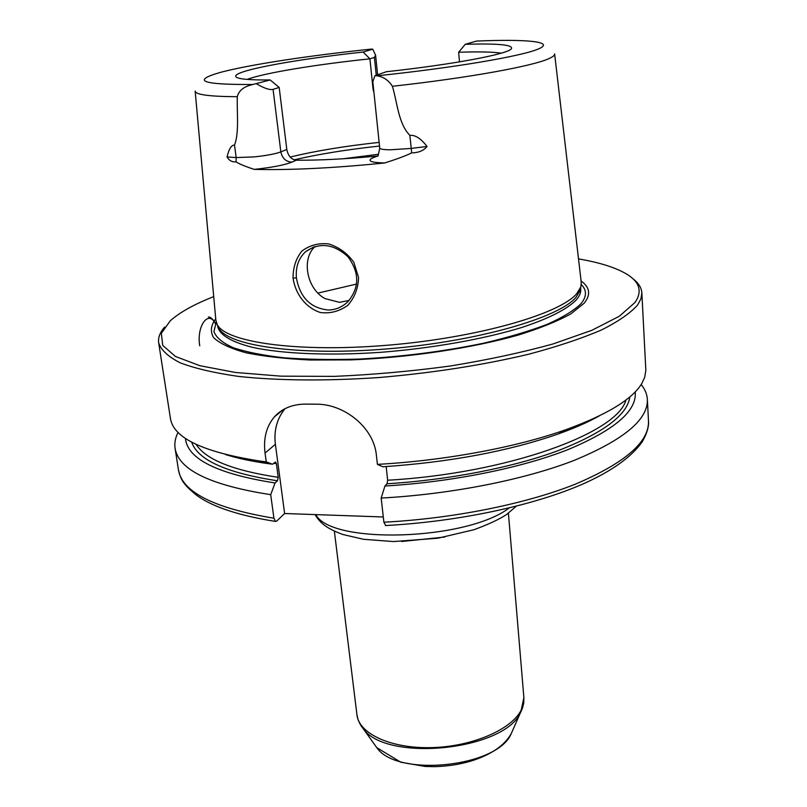 <?xml version="1.0" encoding="UTF-8"?>
<svg xmlns="http://www.w3.org/2000/svg" width="807" height="807" viewBox="0 0 807 807"><rect width="100%" height="100%" fill="white"/><g stroke="black" fill="none" stroke-linecap="round" stroke-linejoin="round"><path stroke-width="1.21" d="M383.295 516.974L284.619 513.514L276.771 521.06L275.52 521.423L273.916 518.225L270.708 494.681L275.066 482.969L277.467 480.801L278.223 477.341L276.398 463.672L275.55 461.987L272.544 464.227L266.249 461.866L260.086 461.069C203.344 452.253 173.465 438.08 170.448 418.54L158.676 342.854C157.96 337.669 159.947 332.383 164.648 327.006M256.757 83.978C264.504 88.407 269.942 90.202 273.069 89.365L279.182 87.438L270.174 79.954L252.894 84.483C201.639 84.785 190.966 80.71 220.866 72.267C249.877 64.55 309.858 55.512 371.079 49.126L370.171 49.227M279.182 87.438L286.808 149.436L280.846 151.898L273.069 89.365M377.575 156.033L372.209 158.071C367.003 160.986 371.17 162.621 384.697 162.964C333.412 168.138 289.915 170.267 254.215 169.379C271.727 167.533 284.316 165.112 291.973 162.116C285.95 161.773 282.238 158.364 280.846 151.898C275.338 153.945 266.411 155.62 254.054 156.911L236.179 157.567L227.029 156.972C228.946 148.912 231.448 144.957 234.504 145.089C239.275 132.691 236.865 113.837 237.288 96.709C238.811 90.525 244.017 86.46 252.894 84.483M372.824 81.699L374.902 75.707L386.341 71.732C453.574 64.409 507.492 54.16 511.366 48.834C513.605 44.819 498.222 43.306 465.236 44.304L476.513 41.076C526.567 38.968 555.509 41.601 538.582 48.904C521.998 56.157 454.402 67.758 376.99 75.808C383.476 76.776 388.601 80.276 392.394 86.278C397.599 103.71 398.305 123.37 409.855 135.384C415.181 134.769 420.901 138.461 427.034 146.47L411.126 148.427L390.316 149.799C383.557 149.739 380.016 149.144 379.724 148.004L372.824 81.699M465.236 44.304L458.658 52.253C478.48 51.587 492.714 51.89 501.349 53.141M374.902 75.707L376.99 75.808M458.658 52.253L459.486 61.877M478.521 40.996L476.513 41.076M374.398 57.418L375.598 55.229L372.753 49.166L363.13 52.052L369.909 58.83L374.398 57.418L376.233 75.243M372.753 49.166L371.079 49.126M373.611 89.295L373.096 89.486L369.909 58.83C316.142 64.469 264.131 72.963 247.164 79.409M296.381 277.769C295.574 266.845 298.64 258.159 305.581 251.703C319.471 242.09 333.563 243.734 347.857 256.636C359.64 272.564 359.64 287.585 347.878 301.707C342.289 307.043 335.843 309.817 328.53 310.029C310.685 308.314 299.962 297.561 296.381 277.769L293.042 278.233C295.564 294.283 305.621 307.568 320.258 312.48C330.033 313.812 339.182 311.452 347.706 305.409C354.555 297.753 358.177 288.462 358.57 277.547L353.829 262.295C347.434 253.358 339.051 247.235 328.691 243.926C318.604 242.857 309.656 245.247 301.858 251.098C295.927 258.522 292.991 267.561 293.042 278.233M554.641 54.029L581.252 282.389L580.858 286.838L576.793 293.597C559.917 313.994 477.865 337.73 387.824 345.204C297.753 352.81 225.476 342.289 217.133 324.424L215.842 320.147L195.173 91.191M384.697 162.964C397.397 158.929 406.395 155.559 411.701 152.866C418.641 152.755 423.746 150.616 427.034 146.47M227.029 156.972C229.208 160.654 232.224 162.278 236.068 161.854C238.862 163.801 244.914 166.313 254.215 169.379M315.033 246.508C301.172 259.007 306.741 288.815 324.979 298.57L339.495 302.343L349.078 300.426M356.603 284.054L317.908 293.102M266.249 461.866L265.049 453.04C263.253 438.352 266.421 426.237 274.541 416.694C282.339 408.312 292.78 404.115 305.843 404.115L316.092 404.196C343.822 403.722 373.913 427.286 376.405 455.319L377.414 464.378L382.811 466.779C450.064 462.199 508.632 451.224 558.535 433.853L566.726 429.385C517.297 447.098 445.726 460.585 377.414 464.378M632.769 278.617C638.478 282.924 641.504 287.695 641.858 292.921L645.842 370.383L644.702 377.303L641.837 383.446C632.436 399.162 607.399 414.475 566.726 429.385M641.858 292.921L640.97 298.772L637.691 304.895C630.489 313.106 618.374 321.479 601.336 330.033C581.504 338.516 557.445 346.546 529.14 354.112C483.1 365.097 433.036 372.905 378.967 377.535C326.381 381.126 277.598 380.642 238.539 376.415C214.47 372.975 195.032 368.446 180.213 362.827C168.239 356.744 161.057 350.077 158.676 342.854M284.619 513.514L275.389 444.314C273.734 430.535 276.952 418.651 285.022 408.655M386.16 466.567L387.653 480.226L386.997 483.776L384.939 486.006L381.176 498.06L383.88 522.21L385.716 525.528M270.708 494.681C210.365 485.259 178.478 469.795 175.079 448.268C174.302 443.023 175.311 437.727 178.095 432.391M641.162 384.515C644.985 389.186 647.053 394.169 647.365 399.465C648.142 419.6 623.69 439.926 574.009 460.454C524.419 479.711 451.486 494.237 381.176 498.06M275.066 482.969C217.295 473.891 187.416 459.022 185.428 438.372M272.544 464.227L269.024 463.763C252.238 461.443 237.742 458.376 225.536 454.553M373.096 89.486L373.944 92.452M377.575 155.922L372.209 158.071M291.973 162.116L296.361 160.21C319.219 160.371 345.8 159.019 376.123 156.155M296.361 160.21C291.317 159.604 288.139 156.013 286.808 149.436M363.13 52.052C292.033 59.668 227.695 71.732 236.481 77.24C239.497 79.217 250.725 80.115 270.174 79.954M580.929 280.886C589.957 287.272 591.027 294.716 584.147 303.23L570.791 313.923C557.546 321.206 540.075 328.247 518.387 335.036C472.014 348.17 409.29 357.592 351.206 359.882L310.17 360.003C285.012 358.792 263.526 356.361 245.732 352.709C230.459 348.463 219.756 343.449 213.593 337.659C210.072 331.576 210.829 325.231 215.852 318.624M578.518 258.896C599.228 262.426 615.065 267.369 626.04 273.724C639.628 281.693 642.634 291.277 635.038 302.464L619.332 316.243L591.824 330.325L553.178 343.903C522.371 352.457 488.043 359.821 450.175 366.015C411.267 371.281 372.663 374.73 334.35 376.375L281.098 376.173L235.462 372.471L199.803 365.692L175.442 356.452L162.752 345.436L161.339 333.352L170.247 320.823C179.689 312.37 194.184 304.3 213.724 296.603M599.258 415.918C588.091 422.162 574.513 428.134 558.535 433.853M635.21 391.869C637.137 410.773 614.763 430 568.098 449.56C521.483 467.939 452.213 482.011 384.939 486.006M580.586 287.655L580.112 290.47L576.057 297.248C559.231 317.696 477.724 341.401 388.298 348.816C298.842 356.351 226.999 345.749 218.616 327.824L217.577 325.181M508.41 513.181L523.884 697.641L521.201 710.059C511.628 729.548 472.105 746.667 431.594 747.625C391.042 748.745 358.873 733.704 356.956 714.891L334.37 531.177M401.553 541.507L444.758 537.038M512.526 730.708L511.184 733.745C497.626 767.215 396.873 777.625 376.768 747.635L374.852 744.962M360.921 725.574L362.908 728.297C385.807 762.807 505.414 750.439 520.797 711.986L522.19 708.889M509.247 507.946C466.416 540.781 330.729 544.644 315.86 514.614M236.068 161.854L236.179 157.567L234.504 145.089M554.631 53.908C554.853 55.189 553.138 56.682 549.476 58.366C533.992 65.922 469.482 77.795 392.394 86.278M237.288 96.709C209.366 96.547 195.324 94.671 195.163 91.05M199.733 345.789C196.383 326.018 208.569 309.454 215.408 323.698M275.389 444.314L265.049 453.04M273.916 518.225C213.784 508.178 181.938 491.977 178.397 469.613C180.546 477.623 180.919 483.151 197.957 496.265C214.057 507.381 239.911 515.774 275.51 521.423M647.365 399.465L648.485 421.042C649.292 441.964 625.011 462.966 575.623 484.049C526.335 503.81 453.827 518.558 383.88 522.21M277.467 480.801C226.384 472.902 197.786 460.01 191.683 442.145M278.223 477.341C233.162 470.552 205.805 459.576 196.162 444.415M276.398 463.672L273.623 463.299M260.631 461.231L258.654 460.878M411.701 152.866L409.855 135.384M379.139 142.385C344.821 146.087 315.164 150.99 290.157 157.062M379.522 146.047C347.242 149.527 318.795 154.117 294.162 159.826M378.503 154.278L342.925 158.787M581.302 284.548C586.951 290.227 586.83 296.623 580.959 303.735C573.979 310.534 562.751 317.393 547.267 324.313C529.442 331.112 508.289 337.397 483.786 343.167C444.213 351.388 402.854 356.684 359.7 359.054C332.212 359.912 307.053 359.508 284.235 357.824C263.354 355.453 246.337 352.074 233.193 347.696C222.51 342.864 216.084 337.477 213.916 331.536L216.236 322.286M568.148 428.88L566.211 429.667M625.95 399.99C617.769 432.855 507.855 473.467 387.653 480.226M629.864 396.852C627.402 414.899 603.575 432.804 558.394 450.558C513.444 467.283 449.368 479.923 386.997 483.776M580.647 287.867L580.737 289.289C580.969 292.669 579.466 296.219 576.228 299.942C567.311 309.081 548.71 318.644 521.544 327.551C483.484 339.202 431.533 348.402 379.794 352.387C328.308 355.837 281.895 353.779 252.097 347.262C231.286 341.865 219.847 335.046 217.759 326.805L217.567 325.413M523.884 697.641L523.763 702.776L522.543 707.921L511.184 733.745C504.264 745.88 490.535 755.1 469.987 761.384C458.437 764.653 446.473 766.398 434.095 766.65L425.107 766.438L400.867 762.242L376.768 747.635L360.376 724.686L358.126 719.894L356.956 714.891M516.298 506.211L506.715 514.402C499.694 519.143 488.8 524.237 474.032 529.705L437.868 538.219L393.443 541.568L363.543 539.288L343.076 534.557C325.604 528.232 319.693 522.331 315.093 514.584M377.605 74.758L375.598 55.229M305.591 251.713L313.741 246.952M215.57 323.405C212.624 318.775 210.224 316.667 208.347 317.09M283.55 409.452L274.551 416.684M648.485 421.042C649.04 426.439 647.002 433.288 642.382 441.59C631.8 456.651 612.664 470.491 584.974 483.09C536.05 505.011 459.587 521.625 385.413 525.549M175.079 448.268L178.397 469.613M269.024 463.763L260.086 461.069M377.565 156.003C377.817 157.183 378.533 154.52 379.724 148.004M580.112 290.47L580.858 286.838M218.616 327.824L217.133 324.424"/></g></svg>
